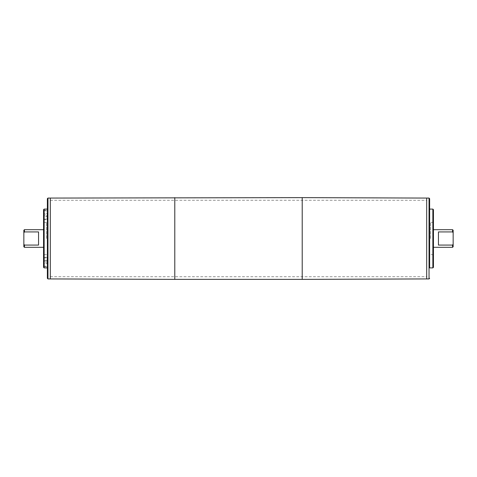 <?xml version="1.0" encoding="UTF-8"?>
<svg xmlns="http://www.w3.org/2000/svg" width="477" height="477" viewBox="0 0 477 477"><rect width="100%" height="100%" fill="white"/><g stroke="black" fill="none" stroke-linecap="round" stroke-linejoin="round"><path stroke-width="0.36" stroke-dasharray="2.38 1.79" d="M43.55 262.875L43.55 260.323L43.55 263.721L43.55 262.875L47.08 262.875L47.08 261.175L47.08 262.875L43.55 262.875M47.08 261.175L43.55 261.175L47.08 261.175L47.08 260.323L47.08 261.175M47.08 260.323L43.55 260.323M47.08 263.721L47.08 262.875L47.08 263.721L43.55 263.721M43.55 262.022L43.55 266.726L43.55 262.022M47.08 262.022L47.08 257.318L47.08 262.022M47.08 216.677L47.08 214.125L43.55 214.125L43.55 216.677L43.55 213.279L43.55 214.125L47.08 214.125L47.08 215.825L43.55 215.825L47.08 215.825L47.08 216.677L43.55 216.677M47.08 213.279L47.08 214.125L47.08 213.279L43.55 213.279M43.55 214.978L43.55 219.682L43.55 214.978M47.08 214.978L47.08 219.682L47.08 214.978M429.33 238.25L429.33 234.279M429.628 235.048L429.33 235.048M429.628 236.455L429.33 236.455M429.628 237.445L429.33 237.445M429.628 236.878L429.33 236.878M429.628 236.216L429.33 236.216M429.33 240.074L429.33 239.102M429.628 239.979L429.33 239.979M429.628 239.848L429.33 239.848M429.33 253.997L429.33 249.095M429.628 253.12L429.33 253.12M429.628 253.311L429.33 253.311M429.628 252.285L429.628 251.6L429.33 252.285M429.628 251.6L429.33 251.6M429.628 252.882L429.33 252.882M429.628 249.781L429.33 249.781M429.628 249.095L429.628 244.254M429.33 255.034L429.33 254.408M429.628 256.077L429.33 256.256L429.628 256.077M429.33 257.747L429.33 254.092M429.628 253.853L429.33 253.853M429.628 253.215L429.33 253.215M429.628 258.135L429.33 258.135M429.33 256.751L429.33 257.711M429.33 254.36L429.33 255.41M429.628 255.338L429.33 255.338M429.628 256.859L429.33 256.888L429.628 256.859M429.628 256.036L429.33 256.036M429.628 264.33L429.33 260.192L429.33 264.33M429.628 260.192L429.628 260.71L429.33 260.192M429.33 264.652L429.628 264.842L429.33 264.652M429.628 263.006L429.33 263.226M429.628 263.226L429.628 261.193L429.33 262.344M429.33 261.408L429.628 261.193L429.33 261.408M429.628 262.565L429.33 262.565M429.33 256.99L429.33 260.525M429.33 259.22L429.33 256.68M429.628 256.68L429.628 256.99M429.628 257.192L429.33 257.192M429.628 257.228L429.33 257.228M429.33 259.941L429.628 259.923L429.33 259.941M429.628 258.617L429.33 258.617M429.628 261.134L429.33 258.588M429.628 259.1L429.33 259.1M429.628 244.838L429.628 248.541L429.628 245.047L429.33 248.541L429.33 246.365M429.628 248.541L429.33 248.541M429.628 247.462L429.33 247.462M429.628 245.399L429.628 245.047M429.628 249.459L429.33 249.459M429.628 248.064L429.33 248.064M429.33 243.234L429.33 240.819M429.628 240.903L429.33 240.903M429.628 242.423L429.33 242.423M429.628 242.495L429.33 242.495M429.628 242.763L429.33 242.763M429.628 242.024L429.628 242.358L429.33 242.024M429.628 242.358L429.33 242.358M429.628 240.861L429.33 240.861M429.33 239.21L429.33 240.05M429.628 230.832L429.33 233.044L429.33 230.755L429.33 233.044M429.628 232.52L429.33 232.52M429.628 232.025L429.628 233.199M429.628 230.594L429.628 230.075M429.628 230.433L429.33 230.594M429.628 230.474L429.33 230.433M429.628 231.101L429.33 230.474M429.33 232.025L429.33 231.101M429.33 230.719L429.628 233.044M429.628 230.152L429.33 230.152M429.628 223.975L429.33 225.442L429.33 218.681L429.33 226.026L429.33 218.555L429.33 224.291M429.33 223.975L429.33 222.252M429.33 226.026L429.628 226.581L429.628 218.555L429.628 224.291M429.628 218.555L429.628 218.007L429.33 218.555M429.628 220.672L429.33 222.89L429.33 220.672M429.628 222.276L429.628 220.994L429.33 222.276M429.628 222.89L429.33 222.89M429.628 221.632L429.33 221.632M429.628 221.137L429.33 221.137M429.628 220.732L429.33 220.732M429.628 221.555L429.33 221.555M429.628 221.751L429.33 221.751M429.628 221.101L429.33 221.101M429.628 220.69L429.33 220.69M429.628 220.219L429.33 220.219M429.628 219.975L429.33 219.975M429.628 219.957L429.33 219.957M429.628 220.088L429.33 220.088M429.628 220.612L429.33 222.544M429.628 224.84L429.33 224.84M429.628 224.25L429.33 224.25M429.628 223.2L429.33 223.2M429.628 222.443L429.33 222.443M429.33 214.68L429.33 216.421M429.628 213.684L429.628 214.68M429.33 213.177L429.628 213.416L429.33 213.177M429.628 211.478L429.33 211.478M429.628 214.805L429.628 210.774L429.33 211.442M429.628 210.774L429.33 210.774M429.628 216.421L429.628 213.94L429.33 214.805M429.33 214.072L429.628 213.94L429.33 214.072M429.628 216.463L429.33 216.463M429.628 217.16L429.33 217.16M429.628 209.093L429.628 267.907M47.372 235.173L47.372 238.351L47.67 235.173M47.372 235.787L47.67 235.787M47.372 236.878L47.67 236.878M47.372 237.707L47.67 237.707M47.372 238.351L47.67 238.351M47.372 237.212L47.67 237.212M47.372 236.675L47.67 236.675M47.372 238.989L47.372 239.675L47.67 238.989M47.372 239.049L47.372 239.74L47.67 239.049M47.372 239.675L47.67 239.675M47.372 239.585L47.67 239.585M47.372 247.044L47.372 250.783L47.67 247.044M47.372 250.091L47.67 250.091M47.372 250.216L47.67 250.216M47.372 250.783L47.67 250.783M47.372 249.674L47.67 249.674M47.372 249.107L47.67 249.107M47.372 249.936L47.67 249.936M47.372 247.605L47.67 247.605M47.372 251.349L47.372 252.893L47.67 251.349M47.372 251.761L47.67 251.761M47.372 252.661L47.67 252.893L47.372 252.661M47.372 251.146L47.372 254.187L47.372 250.449L47.67 254.187L47.67 251.146M47.372 250.991L47.67 250.991M47.372 250.449L47.67 250.449M47.372 254.187L47.67 254.187M47.372 253.931L47.67 253.931M47.372 253.901L47.67 253.901M47.372 251.957L47.67 253.43L47.67 251.957M47.372 253.275L47.67 253.275M47.372 252.81L47.67 252.81M47.372 251.409L47.67 251.409M47.67 256.423L47.372 259.083L47.67 256.423M47.372 258.844L47.372 260.466L47.372 258.242L47.67 259.977L47.67 257.139L47.67 258.844M47.372 258.278L47.67 258.278M47.372 258.242L47.67 258.242M47.372 258.683L47.67 258.683M47.67 260.466L47.372 259.995L47.67 260.466M47.372 259.715L47.67 259.715M47.67 257.514L47.372 257.139L47.67 257.514M47.372 259.083L47.67 259.083M47.372 258.617L47.67 258.617M47.67 253.663L47.67 255.123M47.372 255.123L47.67 253.359M47.372 253.359L47.372 253.663M47.372 253.698L47.67 253.698M47.372 253.728L47.67 253.728M47.67 255.732L47.372 255.94L47.67 255.732M47.372 254.951L47.67 254.951M47.67 256.465L47.372 256.769L47.67 256.465M47.372 246.376L47.372 243.646L47.67 246.376M47.372 244.635L47.67 244.635M47.372 245.685L47.67 245.685M47.372 244.003L47.67 243.646L47.372 244.003M47.67 244.319L47.67 247.098L47.67 243.008L47.372 247.098L47.372 244.319M47.372 247.098L47.67 247.098M47.372 246.198L47.67 246.198M47.372 240.307L47.372 242.221L47.67 240.307M47.372 241.589L47.67 241.589M47.372 241.63L47.67 241.63M47.372 242.221L47.67 242.221M47.372 241.922L47.67 241.922M47.372 241.332L47.67 241.332M47.372 241.541L47.67 241.541M47.372 239.74L47.67 239.74M47.372 239.722L47.67 239.722M47.372 233.819L47.372 232.377L47.67 233.819M47.372 232.466L47.67 232.377L47.372 232.466M47.372 234.219L47.67 234.219M47.372 232.591L47.372 232.066L47.67 232.168M47.372 232.168L47.372 232.728M47.372 232.066L47.67 232.066M47.372 232.096L47.67 232.096M47.372 231.87L47.67 231.87M47.67 234.911L47.372 234.875L47.67 234.911M47.372 228.191L47.67 228.435L47.67 222.664L47.372 228.191M47.67 222.425L47.67 228.686L47.67 222.127L47.372 228.686L47.372 222.425M47.372 228.686L47.67 228.686M47.372 225.699L47.372 224.279L47.67 225.699M47.372 224.297L47.67 224.297M47.372 226.098L47.67 226.098M47.372 225.043L47.67 225.043M47.372 224.53L47.67 224.53M47.372 224.279L47.67 224.279M47.372 225.305L47.372 227.475L47.372 223.737L47.67 227.475L47.67 225.305M47.372 224.721L47.67 224.721M47.372 225.084L47.67 225.084M47.372 224.56L47.67 224.56M47.372 223.737L47.67 223.737M47.372 223.767L47.67 223.767M47.372 224.363L47.67 224.363M47.372 225.985L47.67 225.985M47.372 227.475L47.67 227.475M47.372 226.986L47.67 226.986M47.372 226.301L47.67 226.301M47.372 225.663L47.67 225.663M47.67 218.627L47.67 220.386M47.372 220.386L47.372 218.627M47.67 217.733L47.372 217.691L47.67 217.733M47.67 218.424L47.372 218.365L47.67 218.424M47.372 216.451L47.67 216.451M47.372 216.415L47.67 216.415M47.372 215.968L47.67 215.968M47.67 219.247L47.372 219.253M47.372 218.865L47.67 218.865M47.67 218.269L47.372 218.311L47.67 218.269M47.372 220.422L47.67 220.422M47.372 220.893L47.67 220.893M47.372 198.659L47.372 278.341M47.372 238.5L47.372 209.093L47.372 238.5M453.15 232.74L452.56 231.923L438.446 231.923L438.446 245.077L452.56 245.077L453.15 244.26L453.15 230.266M438.446 231.923L438.446 245.077L438.446 231.923M453.15 244.26L453.15 246.734M452.56 245.077L452.56 247.319M433.45 238.5L433.45 222.33L433.45 238.5M452.56 229.681L452.56 231.923M50.312 278.932L50.312 198.074M426.688 278.932L426.688 198.074M24.44 229.681L24.44 231.923L23.85 232.74L23.85 244.26L24.44 245.077L24.44 247.319M23.85 230.266L23.85 232.74M24.44 245.077L38.554 245.077L38.554 231.923L24.44 231.923M43.55 238.5L43.55 222.33L43.55 238.5M44.14 238.5L44.14 228.441L44.14 238.5M46.49 238.5L46.49 222.33L46.49 238.5M43.55 209.683L43.55 267.317M50.306 198.068L50.306 278.926M23.85 244.26L23.85 246.734M38.554 245.077L38.554 231.923L38.554 245.077M432.86 238.5L432.86 228.441L432.86 238.5M430.51 238.5L430.51 222.33L430.51 238.5M433.45 209.683L433.45 267.317M426.694 198.068L426.694 278.926M426.688 238.5L426.688 200.274L426.688 238.5M50.312 238.5L50.312 276.726L50.312 238.5M429.628 250.204L429.33 250.204M429.628 252.124L429.33 252.124M429.628 252.035L429.33 252.035M429.628 251.272L429.33 251.272M429.628 250.753L429.33 250.753M429.628 255.141L429.33 255.141M429.628 254.754L429.33 254.754M429.628 255.767L429.33 255.767M429.628 257.079L429.33 257.079M429.628 256.012L429.33 256.012M429.628 255.022L429.33 255.022M429.628 260.889L429.33 260.889M429.628 262.588L429.33 262.588M429.628 257.491L429.33 257.491M429.628 257.902L429.33 257.902M429.628 260.335L429.33 260.335M429.628 259.011L429.33 259.011M429.628 247.962L429.33 247.962M429.628 246.883L429.33 246.883M429.628 246.001L429.33 246.001M429.628 248.159L429.33 248.159M429.628 246.746L429.33 246.746M429.628 241.207L429.33 241.207M429.628 241.261L429.33 241.261M429.628 231.583L429.33 231.583M429.628 232.138L429.33 232.138M429.628 231.297L429.33 231.297M429.628 231.423L429.33 231.423M429.628 220.285L429.33 220.285M429.628 216.135L429.33 216.135M429.628 213.797L429.33 213.797M429.628 212.176L429.33 212.176M429.628 211.728L429.33 211.728M429.628 214.31L429.33 214.31M429.628 215.693L429.33 215.693M47.372 247.76L47.67 247.76M47.372 249.232L47.67 249.232M47.372 249.203L47.67 249.203M47.372 248.595L47.67 248.595M47.372 248.237L47.67 248.237M47.372 252.023L47.67 252.023M47.372 251.457L47.67 251.457M47.372 252.196L47.67 252.196M47.372 253.054L47.67 253.054M47.372 252.446L47.67 252.446M47.372 257.157L47.67 257.157M47.372 258.129L47.67 258.129M47.372 258.033L47.67 258.033M47.372 254.116L47.67 254.116M47.372 254.39L47.67 254.39M47.372 255.988L47.67 255.988M47.372 255.368L47.67 255.368M47.372 245.911L47.67 245.911M47.372 245.22L47.67 245.22M47.372 246.043L47.67 246.043M47.372 245.136L47.67 245.136M47.372 240.599L47.67 240.599M47.372 240.658L47.67 240.658M47.372 233.08L47.67 233.08M47.372 233.402L47.67 233.402M47.372 233.331L47.67 233.331M47.372 232.973L47.67 232.973M47.372 226.647L47.67 226.647M47.372 224.452L47.67 224.452M47.372 226.849L47.67 226.849M47.372 219.867L47.67 219.867M47.372 217.202L47.67 217.202M47.372 216.91L47.67 216.91M47.372 219.581L47.67 219.581M174.791 279.373L174.791 197.627M302.209 279.373L302.209 197.627M44.14 209.093L44.14 267.907M47.962 198.068L47.962 278.932M432.86 209.093L432.86 267.907M429.038 198.068L429.038 278.932M43.55 266.142L47.08 266.142M43.55 257.908L47.08 257.908M47.08 257.318L43.55 257.318M47.08 266.726L43.55 266.726M47.08 210.858L43.55 210.858M47.08 219.092L43.55 219.092M43.55 219.682L47.08 219.682M43.55 210.274L47.08 210.274M429.628 256.376L429.33 256.376M429.33 257.121L429.628 257.121M429.33 265.093L429.628 265.093M429.33 265.826L429.628 265.826M429.33 260.913L429.628 260.913M429.33 260.406L429.628 260.406M429.628 244.945L429.33 244.945M429.33 244.152L429.628 244.152M429.33 230.009L429.628 230.009M429.33 212.939L429.628 212.939M429.33 213.97L429.628 213.97M47.372 252.959L47.67 252.959M47.67 253.555L47.372 253.555M47.67 256.399L47.372 256.399M47.67 260.114L47.372 260.114M47.67 260.71L47.372 260.71M47.67 256.99L47.372 256.99M47.67 256.209L47.372 256.209M47.67 256.799L47.372 256.799M47.372 243.592L47.67 243.592M47.67 242.948L47.372 242.948M47.372 232.359L47.67 232.359M47.67 231.786L47.372 231.786M47.67 217.429L47.372 217.429M47.67 218.579L47.372 218.579M47.67 218.108L47.372 218.108M44.14 228.501L43.55 228.501M44.14 248.499L43.55 248.499M44.14 228.441L43.55 228.441M44.14 248.559L43.55 248.559M43.55 223.51L43.55 224.101M43.55 253.49L43.55 252.899M46.49 222.336L43.55 222.336L46.49 222.33M46.49 254.664L43.55 254.664L46.49 254.67M433.45 228.501L432.86 228.501M433.45 248.499L432.86 248.499M433.45 228.441L432.86 228.441M433.45 248.559L432.86 248.559M433.45 223.51L433.45 253.49M433.45 224.101L433.45 252.899M433.45 222.336L430.51 222.336L433.45 222.33M433.45 254.664L430.51 254.664L433.45 254.67M50.312 276.726L426.688 276.726M50.312 200.274L426.688 200.274"/><path stroke-width="0.72" d="M429.628 234.279L429.628 238.25M429.628 246.365L429.628 253.997M429.628 254.092L429.628 255.338M429.628 255.41L429.628 256.751M429.628 262.344L429.628 263.28M429.628 258.588L429.628 259.22M429.628 260.406L429.628 261.134M429.628 245.399L429.628 245.047M429.628 240.819L429.628 243.234M429.628 230.832L429.628 233.152M429.628 230.075L429.628 230.719M429.628 220.285L429.628 226.581M429.628 211.442L429.628 213.684M429.628 214.495L429.628 214.805L429.628 214.495M432.86 267.907L429.628 267.907L429.628 198.659L429.628 209.093L432.86 209.093L433.45 209.683L433.45 267.317L432.86 267.907L432.86 209.093M47.372 238.5L47.372 198.659L47.962 198.068L47.962 278.932L47.372 278.341L47.372 238.5M453.15 244.26L452.56 245.077L438.446 245.077L438.446 231.923L452.56 231.923L453.15 232.74L453.15 246.734L452.56 247.319L452.56 245.077M452.56 231.923L452.56 229.681L433.45 229.681M302.209 197.627L50.312 198.068L50.312 278.932L174.791 279.373L302.209 279.373L302.209 197.627L426.688 198.068L426.688 278.932L302.209 279.373M23.85 232.74L23.85 230.266L24.44 229.681L24.44 231.923L38.554 231.923L38.554 245.077L24.44 245.077L23.85 244.26L23.85 232.74L24.44 231.923M43.55 247.319L24.44 247.319L24.44 245.077M43.55 238.5L43.55 209.683L44.14 209.093L44.14 267.907L43.55 267.317L43.55 238.5M50.312 278.926L50.306 198.068L47.962 198.068M24.44 247.319L23.85 246.734L23.85 244.26M453.15 232.74L453.15 230.266L452.56 229.681M429.628 198.659L429.038 198.068L429.038 278.932L426.694 278.932L426.688 198.074M174.791 197.627L174.791 279.373M452.56 247.319L433.45 247.319M43.55 229.681L24.44 229.681M47.372 209.093L44.14 209.093M47.372 267.907L44.14 267.907M50.306 278.932L47.962 278.932M429.038 278.932L429.628 278.341M429.038 198.068L426.694 198.068"/></g></svg>
